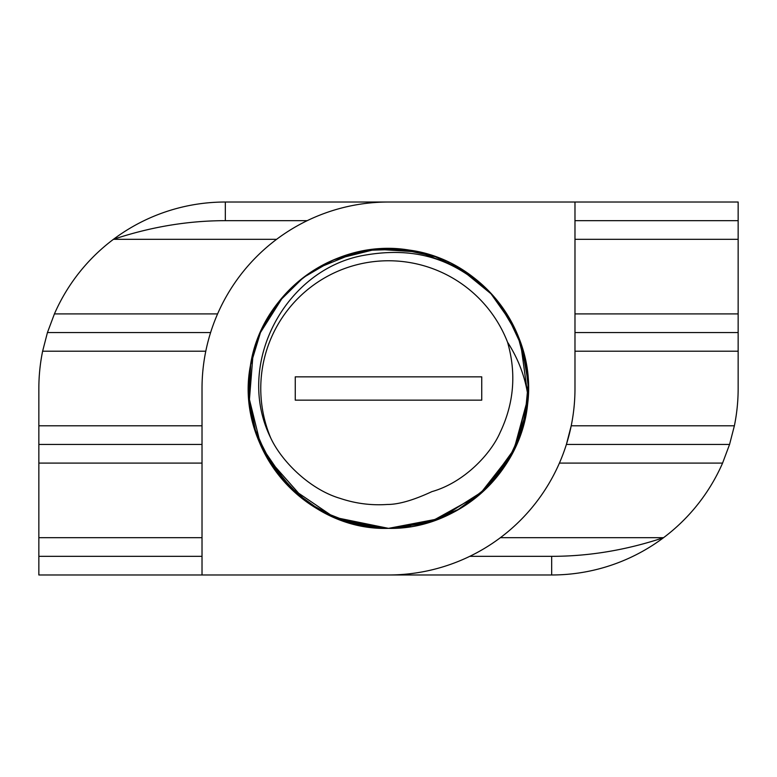 <?xml version="1.0" encoding="UTF-8"?>
<svg xmlns="http://www.w3.org/2000/svg" width="777" height="777" viewBox="0 0 777 777"><rect width="100%" height="100%" fill="white"/><g stroke="black" fill="none" stroke-linecap="round" stroke-linejoin="round"><path stroke-width="1.17" d="M422.028 524.281A139.86 139.86 0 0 0 528.107 396.892L515.17 447.785L484.382 490.326L440.073 518.502L388.5 528.36L354.098 524.067L321.804 511.431L293.589 491.229L271.251 464.743L256.08 433.517L249.077 399.504L250.65 364.85L260.732 331.614L278.681 301.894L303.38 277.525L333.352 259.974L366.686 250.349L401.379 249.232L435.305 256.701L466.297 272.28L492.531 295.017A139.86 139.86 0 0 1 528.107 396.892C525.456 468.58 460.178 530.05 388.5 528.36L354.079 524.057L321.736 511.392L293.512 491.161L271.173 464.636L256.031 433.372L249.067 399.388L250.67 364.743L260.771 331.526L278.72 301.855L303.428 277.486L333.391 259.955L366.695 250.349L401.398 249.232L435.314 256.711L466.297 272.271L492.531 295.027A139.86 139.86 0 0 0 472.416 276.612L471.717 276.088M509.042 317.57L512.966 324.708M506.05 312.723L521.921 346.542L528.263 383.391L524.63 420.571L511.295 455.448L489.18 485.586L459.887 508.77L425.543 523.368L388.5 528.36C303.972 531.167 232.566 444.988 251.097 362.393C263.102 289.209 340.297 235.994 412.946 250.796C485.936 261.868 540.044 337.84 526.621 410.47C517.443 476.66 455.244 529.7 388.5 528.36C306.993 530.866 236.762 450.845 249.825 370.347C257.605 296.513 331.721 238.966 405.108 249.631C478.632 256.556 536.946 329.37 527.641 402.641C522.163 471.989 458.08 529.914 388.5 528.36L353.38 523.883M334.178 259.615L376.019 249.194L419.046 252.02L459.158 267.803L492.531 295.027C459.421 263.442 421.532 244.668 362.548 255.575C284.732 270.221 234.372 364.734 270.746 437.995A127.739 127.739 0 0 1 340.598 270.085A127.739 127.739 0 0 1 507.546 342.191C516.491 373.222 514.015 403.312 500.126 432.459C490.811 453.953 464.199 482.507 431.895 491.627C413.422 500.223 398.572 504.506 387.325 504.467C371.221 505.565 355.526 503.545 340.219 498.407C309.722 489.452 281.556 461.266 270.746 437.995M410.975 526.544L388.5 528.36L440.083 518.502L484.382 490.316L515.17 447.785L528.107 396.892L515.18 447.766L484.392 490.316L440.083 518.502L388.5 528.36L334.372 517.463L288.685 486.47M408.479 526.923L388.5 528.36L333.692 517.171M305.701 501.223L266.472 456.837M520.522 342.336L528.078 397.406L513.578 451.078L479.322 494.862L430.72 521.833M422.669 524.125L417.929 525.233M405.963 527.262L403.632 527.534M398.669 527.991L390.103 528.35M388.238 528.36L344.094 521.124M301.253 497.804L274.466 469.473L256.546 434.848M250.893 413.529L250.301 410.003M458.993 267.706L465.627 271.833M470.007 274.844L492.531 295.017M507.546 342.191C518.424 359.003 525.271 377.233 528.107 396.892L521.668 431.245L506.934 462.888L484.79 489.937L456.653 510.635L450.068 514.083M449.961 514.131L440.88 518.181M388.092 528.36L357.546 524.893M524.562 356.148L528.36 387.616L524.97 419.124L514.578 449.038L497.707 475.874M495.046 479.108L492.783 481.701M480.205 494.104L463.752 506.39M463.131 506.789L461.091 508.051M341.433 520.202L387.674 528.36L337.723 518.813M336.645 518.395L306.896 502.078M288.869 486.655L260.839 445.629L248.922 397.377M248.999 378.457L250.602 365.141M251.214 361.8L260.004 333.284M260.052 333.178L283.44 296.173M497.406 300.748L517.589 334.673L527.486 372.911M528.282 383.819L528.341 386.13M528.35 386.859L524.504 421.105L512.432 453.331M479.72 494.522L470.046 502.127M387.393 528.36L375.767 527.777M325.854 513.548L307.09 502.224M301 497.61L296.406 493.754M293.016 490.695L269.24 461.557L254.098 427.175M250.515 411.354L249.436 403.428M249.262 401.719L253.098 353.486M342.919 256.274L346.183 255.196M499.184 303.001L504.642 310.577M521.144 432.838L519.395 437.772M516.686 444.434L498.883 474.378L474.232 498.999M473.708 499.407L470.872 501.524M470.172 502.039L467.162 504.147M466.919 504.302L459.362 509.081M442.482 517.521L438.966 518.939M437.597 519.463L434.887 520.444M432.604 521.221L389.491 528.36M354.768 252.768A139.86 139.86 0 0 0 388.5 528.36A139.86 139.86 0 0 0 406.4 527.214M421.085 252.486L388.5 248.64A139.86 139.86 0 0 0 358.401 251.913M339.87 519.638L337.645 518.783M337.131 518.58L334.256 517.414M326.777 514.005L320.823 510.897M299.572 496.445L295.386 492.861M295.182 492.676L267.599 458.809M253.817 426.194L252.962 423.009M251.797 418.045L250.748 412.694M249.009 398.669L248.776 394.648M262.82 327.146L282.401 297.377M287.917 291.326L293.803 285.577M314.374 269.901L316.462 268.619M316.54 268.58L356.06 252.457M356.08 252.447L360.411 251.486M361.286 251.311L363.927 250.816M367.045 250.291L378.545 248.999M421.348 252.554L433.683 256.138M448.475 262.15L449.106 262.451M460.411 268.541L468.696 273.922M388.5 528.36L382.556 528.234M382.527 528.234L363.549 526.116M338.568 519.143L334.955 517.705M518.201 440.831L510.149 457.507M381.905 528.205L377.671 527.942M376.418 527.836L362.373 525.893M333.537 517.103L314.714 507.313M310.722 504.739L308.226 503.03M301.651 498.125L274.126 468.997L256.002 433.275M489.831 292.103L513.344 325.466M526.223 412.859L511.897 454.331L485.45 489.306M481.118 493.298L475.475 498.028M446.28 515.87L439.675 518.657M388.5 202.02L574.98 202.02L574.98 388.5A186.48 186.48 0 0 1 388.5 574.98L38.85 574.98L38.85 388.5A186.48 186.48 0 0 1 42.618 351.204L47.436 332.556L54.419 313.908A186.48 186.48 0 0 1 225.33 202.02L388.5 202.02A186.48 186.48 0 0 0 202.02 388.5L202.02 574.98M574.98 313.908L738.15 313.908L738.15 388.5A186.48 186.48 0 0 1 734.382 425.796L729.564 444.444L722.581 463.092A186.48 186.48 0 0 1 551.67 574.98L388.5 574.98M574.98 202.02L738.15 202.02L738.15 313.908M729.564 444.444L566.394 444.444L571.212 425.796L734.382 425.796M38.85 425.796L202.02 425.796M42.618 351.204L205.788 351.204M38.85 537.684L202.02 537.684M38.85 463.092L202.02 463.092M217.589 313.908L54.419 313.908M307.216 220.668L225.33 220.668C188.034 220.668 150.738 226.884 113.442 239.316L276.612 239.316M574.98 239.316L738.15 239.316M574.98 351.204L738.15 351.204M559.411 463.092L722.581 463.092M500.388 537.684L663.558 537.684C626.262 550.116 588.966 556.332 551.67 556.332L551.67 574.98M47.436 332.556L210.606 332.556M38.85 444.444L202.02 444.444M38.85 556.332L202.02 556.332M574.98 220.668L738.15 220.668M574.98 332.556L738.15 332.556M469.784 556.332L551.67 556.332M295.26 376.845L295.26 400.155L481.74 400.155L481.74 376.845L295.26 376.845M225.33 220.668L225.33 202.02"/></g></svg>
